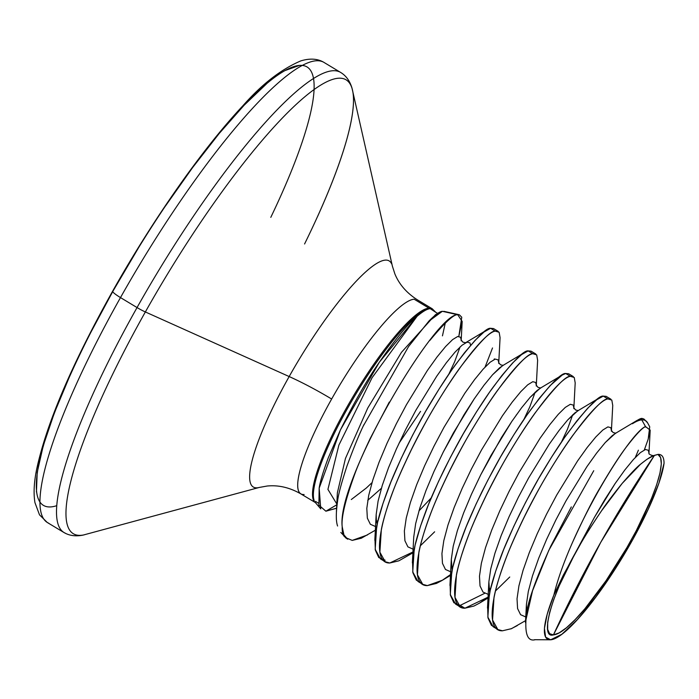 <?xml version="1.0" encoding="UTF-8"?>
<svg xmlns="http://www.w3.org/2000/svg" width="699" height="699" viewBox="0 0 699 699"><rect width="100%" height="100%" fill="white"/><g stroke="black" fill="none" stroke-linecap="round" stroke-linejoin="round"><path stroke-width="1.05" d="M318.429 503.14L315.511 501.384M304.572 243.977A264.772 53.028 121 0 0 351.038 85.75A264.772 53.028 121 0 0 145.357 311.955L289.168 376.551A131.901 26.422 -59 0 0 258.761 487.57A131.901 26.422 -59 0 1 289.168 376.551A63.915 8.86 -150.6 0 1 331.649 399.024A113.186 22.665 121 0 1 414.158 299.216L428.976 308.137A3.836 3.722 -94.5 0 0 430.077 308.574A113.369 22.709 121 0 0 355.913 394A113.369 22.709 121 0 0 314.183 500.528A113.369 22.709 121 0 1 355.913 394A113.369 22.709 121 0 1 430.077 308.574L432.183 308.731L435.809 312.331L430.077 308.574A3.836 3.722 85.5 0 1 428.976 308.137L414.158 299.216A113.186 22.665 121 0 0 331.649 399.024A63.915 8.86 29.4 0 0 289.168 376.551A131.901 26.422 -59 0 1 391.632 263.855A131.901 26.422 -59 0 0 289.168 376.551L145.357 311.955A264.772 53.028 121 0 0 84.334 534.814A264.772 53.028 -59 0 1 145.357 311.955A12.512 1.739 -150.6 0 1 137.048 307.56A268.433 53.762 121 0 0 65.287 533.171A268.433 53.762 -59 0 1 137.048 307.56L120.49 297.591A268.433 53.762 121 0 0 48.72 523.21A268.433 53.762 -59 0 1 120.49 297.591A12.512 1.739 -150.6 0 1 112.618 291.238A12.512 1.739 29.4 0 0 120.49 297.591A268.433 53.762 -59 0 1 322.641 61.757A268.433 53.762 121 0 0 120.49 297.591L137.048 307.56A268.433 53.762 -59 0 1 339.198 71.717A268.433 53.762 121 0 0 137.048 307.56A12.512 1.739 29.4 0 0 145.357 311.955A264.772 53.028 -59 0 1 351.038 85.75A264.772 53.028 -59 0 1 317.573 216.515M315.45 502.677A113.186 22.665 -59 0 1 350.653 400.649A113.186 22.665 -59 0 1 428.976 308.137A113.186 22.665 -59 0 0 350.653 400.649A113.186 22.665 -59 0 0 315.45 502.677M432.087 308.713A113.369 22.709 121 0 0 430.077 308.574M363.497 425.639L408.6 346.494L428.732 321.313L442.336 311.308L459.339 314.768L461.768 317.241L458.841 336.306L462.144 321.383L457.731 314.742L442.336 311.308C439.636 311.527 435.154 314.786 428.906 321.077M420.553 411.37L399.033 443.21M336.586 508.243L325.883 511.205L336.761 504.8M432.314 308.818L417.495 299.897C406.704 293.047 399.155 284.362 394.856 273.859L392.401 266.197L351.964 88.013C349.806 80.883 346.031 75.693 340.658 72.451L324.1 62.491C317.818 58.646 310.068 58.113 300.832 60.883C281.155 69.271 261.837 84.238 242.876 105.794C202.806 148.354 152.775 219.748 112.626 291.212C71.717 364.415 46.37 423.874 36.584 469.606C33.971 482.546 33.43 493.555 34.95 502.642L39.502 514.84L47.27 522.476L63.827 532.437C69.245 535.696 75.649 536.587 83.015 535.119L259.25 487.448L267.167 486.023C278.464 484.905 289.666 487.518 300.771 493.844L315.328 502.529L320.745 508.881L319.172 488.155C319.993 482.179 323.043 472.035 328.32 457.731L340.448 429.859C354.507 401.733 367.456 379.216 379.286 362.318C395.459 339.059 408.059 323.716 417.085 316.298C422.703 311.448 427.133 308.888 430.348 308.635C427.438 308.713 423.017 311.265 417.085 316.298L372.095 377.687L338.893 445.088L327.927 489.387L336.804 503.988L327.927 489.387L338.893 445.088L372.095 377.687L417.085 316.298L379.286 362.318L340.448 429.859L319.172 488.155L318.875 505.115L325.883 511.205L336.673 508.156M364.083 424.372C359.618 433.301 353.904 447.22 346.94 466.128C341.339 483.227 338.194 495.058 337.521 501.611C335.896 513.145 335.913 521.279 337.582 526.015M344.013 536.124A127.637 25.566 -59 0 1 342.195 526.723C341.121 517.714 345.332 500.108 354.821 473.913C357.713 465.936 362.825 454.167 370.147 438.605L389.291 402.065M429.868 340.43C444.66 322.632 453.948 314.069 457.731 314.742C435.853 312.523 336.402 480.038 342.195 526.723A127.637 25.566 121 0 0 344.397 536.631M347.77 539.217L346.625 538.527A127.821 25.601 -59 0 1 343.917 534.884L342.195 526.723L343.917 534.884A127.821 25.601 121 0 0 346.625 538.527L340.832 532.446M553.853 595.059L547.247 614.019L544.442 628.366L545.613 637.147L550.681 639.777L561.891 634.246L577.435 619.55L595.731 597.182L614.91 569.432L633.023 539.139L648.2 509.388L658.912 483.21L664.05 463.297A110.459 22.123 -59 0 1 614.91 569.432A110.459 22.123 -59 0 1 550.681 639.777A110.459 22.123 -59 0 1 553.853 595.059L563.377 575.041L580.773 543.525C585.797 534.77 592.691 523.909 601.455 510.934L622.197 483.385L640.476 464.285C647.222 458.841 651.87 455.87 654.447 455.364L600.773 542.293L553.442 634.884C539.506 639.174 551.083 595.976 575.05 553.494L559.27 585.683L553.608 599.908L549.702 612.202L547.701 622.145L547.666 629.388L549.597 633.687L553.442 634.884A1278.253 1239.738 85.5 0 1 600.773 542.293A1278.253 1239.738 85.5 0 1 654.447 455.364L657.916 454.411A104.798 20.987 -59 0 1 626.872 547.666A104.798 20.987 -59 0 1 553.442 634.884L559.13 632.901L566.443 627.754L575.111 619.637L584.818 608.846L605.954 580.825L626.872 547.666L636.308 530.611L651.477 498.579L656.658 484.739L659.978 473.04L661.315 463.883L660.616 457.6L657.916 454.411L653.425 455.765L647.012 459.243L640.476 464.285C637.409 466.539 631.311 472.908 622.197 483.385C612.743 495.075 605.823 504.259 601.455 510.934C591.939 525.089 585.046 535.958 580.773 543.525L594.255 517.653L604.757 499.663L615.12 483.551L624.827 469.981L633.39 459.531L640.398 452.611L645.483 449.492L648.357 450.278L648.96 453.109L648.357 450.278L645.483 449.492L640.398 452.611L633.39 459.531L624.827 469.981L615.12 483.551L594.255 517.653L575.05 553.494L553.853 595.059C569.554 530.052 630.28 432.122 645.509 426.573L641.787 419.881A127.314 25.496 121 0 0 632.455 423.734A127.314 25.496 -59 0 1 641.787 419.881A127.314 25.496 -59 0 1 647.658 422.965A127.314 25.496 121 0 0 641.787 419.881L645.509 426.573L650.175 430.13L648.183 439.173L644.329 449.938M572.472 542.503C583.717 517.872 592.874 499.715 599.934 488.042C611.109 468.942 620.144 454.97 627.02 446.128C636.081 434.428 642.241 427.91 645.509 426.573M525.561 621.533L532.559 590.716L548.794 550.366L593.748 470.715M571.319 506.924L550.812 546.068C536.185 578.204 528.086 600.738 526.53 613.678C524.32 633.189 527.247 641.857 535.329 639.681M498.212 331.378L493.52 328.556L490.602 328.303L495.294 331.125L498.177 331.361M494.35 358.884L494.097 359.539M367.456 534.953L352.209 540.397L345.883 537.741L343.917 534.884L347.613 539.121M376.516 521.751L378.072 520.388L376.516 521.751M485.071 367.062L492.524 347.953M517.269 625.605L510.873 628.917M635.286 457.478L638.397 450.191M645.448 427.045L645.5 426.573M643.744 418.963L642.355 418.552C641.236 417.888 637.942 419.618 632.455 423.734L637.139 420.37L642.355 418.552A127.821 25.601 121 0 1 644.181 419.225L643.744 418.963M610.882 399.19L606.182 396.359L603.263 396.106L607.964 398.928L610.847 399.164M591.468 460.082L591.24 460.527M509.746 577.007L495.434 591.022M458.16 605.124L460.204 605.378L464.896 608.209L473.957 606.042L479.427 603.176L488.068 597.173L464.896 608.209L460.204 605.378L484.66 593.337M489.186 589.563L490.742 588.191L489.178 589.563M460.274 606.924L464.896 608.209C445.892 608.855 454.35 562.826 480.903 506.592C510.488 442.109 557.016 377.844 570.401 376.333L573.294 376.569L568.628 373.755L565.709 373.502L570.401 376.333L565.709 373.502C561.297 372.733 549.484 385.018 530.253 410.357C523.271 419.907 515.093 432.48 505.709 448.076C499.296 458.553 491.362 473.153 481.908 491.878C472.891 510.567 466.539 525.045 462.843 535.303C457.163 550.611 453.468 562.826 451.755 571.974L450.296 594.561L455.582 604.102L460.274 606.924L454.997 597.383L456.447 574.796C458.16 565.657 461.856 553.433 467.535 538.134C471.231 527.867 477.583 513.389 486.609 494.7C496.054 475.975 503.988 461.375 510.401 450.899C519.785 435.311 527.963 422.738 534.945 413.179C554.176 387.84 565.998 375.555 570.401 376.333L574.246 377.477L575.19 382.886L573.835 408.644M442.572 580.153L427.342 585.605L422.72 584.329L417.434 574.779L418.893 552.193C420.606 543.053 424.302 530.829 429.981 515.53C433.677 505.263 440.029 490.794 449.046 472.096C458.5 453.371 466.434 438.771 472.847 428.304C482.231 412.707 490.41 400.134 497.391 390.584C516.622 365.245 528.435 352.96 532.848 353.729L535.731 353.965M516.36 414.883L516.124 415.328M434.638 531.799L420.317 545.814M412.952 551.983L389.78 563.001L385.166 561.725L379.88 552.175L381.339 529.589C383.052 520.449 386.748 508.225 392.427 492.926C396.115 482.668 402.475 468.19 411.493 449.501C420.947 430.776 428.871 416.176 435.294 405.7C444.678 390.103 452.856 377.53 459.828 367.98C479.06 342.641 490.881 330.356 495.294 331.125L490.602 328.303C486.189 327.534 474.368 339.819 455.136 365.158C448.164 374.708 439.977 387.281 430.593 402.869C424.179 413.345 416.246 427.945 406.801 446.67C397.783 465.368 391.423 479.837 387.727 490.104C382.047 505.403 378.36 517.627 376.647 526.766L375.188 549.353L380.474 558.894L385.166 561.725M535.766 353.982L531.074 351.16L528.156 350.907L532.848 353.729L528.156 350.907C523.743 350.129 511.921 362.414 492.69 387.753C485.718 397.312 477.539 409.885 468.155 425.473C461.733 435.949 453.808 450.549 444.354 469.274C435.337 487.963 428.976 502.441 425.289 512.708C419.61 528.007 415.914 540.231 414.201 549.37L412.742 571.957L418.028 581.498L422.72 584.329M525.578 620.625L511.519 628.646L502.45 630.804L497.828 629.528L492.55 619.987L494.01 597.4C495.713 588.252 499.409 576.037 505.089 560.729C508.785 550.471 515.146 535.993 524.163 517.304C533.608 498.579 541.542 483.979 547.955 473.503C557.339 457.915 565.526 445.342 572.498 435.783C591.73 410.444 603.552 398.159 607.964 398.928L603.263 396.106C598.86 395.337 587.038 407.622 567.806 432.961C560.825 442.511 552.647 455.084 543.263 470.68C536.849 481.157 528.916 495.757 519.471 514.481C510.445 533.171 504.093 547.649 500.397 557.907C494.717 573.206 491.021 585.43 489.309 594.569L487.858 617.156L493.136 626.706L497.828 629.528M495.722 627.728L491.406 625.325L487.998 617.933L487.622 606.085L490.244 590.288L495.687 571.179L503.664 549.571L513.765 526.373L525.508 502.564L538.309 479.147L551.572 457.129L564.643 437.417L576.902 420.859L587.772 408.137L596.701 399.776L603.263 396.106M420.606 582.529L416.298 580.118L412.891 572.726L412.515 560.886L415.127 545.08L420.571 525.971L428.548 504.363L438.657 481.165L450.392 457.356L463.201 433.948L476.456 411.921L489.527 392.218L501.795 375.66L512.655 362.938L521.594 354.576L528.156 350.907M383.052 559.925L385.088 560.179L378.744 557.522L375.328 550.122L374.952 538.282L377.574 522.485L383.017 503.376L390.994 481.768L401.104 458.561L412.838 434.752L425.647 411.344L438.902 389.317L451.973 369.614L464.241 353.056L475.102 340.334L484.04 331.973L490.602 328.303M138.489 247.865L113.028 291.037A255.921 51.254 121 0 0 56.61 505.718M299.6 65.356L285.078 70.547M266.345 84.029L244.1 105.269L219.206 133.474L192.627 167.542L165.366 206.161M270.793 217.363A255.921 51.254 121 0 0 289.124 68.458A255.921 51.254 121 0 0 113.028 291.037L89.944 334.017M70.145 375.162L54.373 412.891L43.251 445.744L37.196 472.463L36.444 492.026M304.109 494.525A113.186 22.665 121 0 1 331.649 399.024A113.186 22.665 121 0 0 301.391 494.158M649.721 426.862L648.183 439.173M525.77 616.964L520.58 614.683L517.575 608.541L517.033 598.807L518.92 585.849L523.097 570.218L529.326 552.559L537.278 533.617L546.557 514.176L556.701 495.058L577.566 460.947L587.265 447.377L595.836 436.927L602.844 430.007L607.92 426.888L610.804 427.674L611.407 430.505L610.804 427.674L607.92 426.888L602.844 430.007L595.836 436.927L587.265 447.377L577.566 460.947L556.701 495.058L546.557 514.176L537.278 533.617L529.326 552.559L523.097 570.218L518.92 585.849L517.033 598.807L517.575 608.541L520.58 614.683L525.77 616.964M488.208 594.36L483.018 592.079L480.021 585.945L479.479 576.203L481.366 563.245L485.534 547.623L491.764 529.964L499.724 511.013L509.003 491.572L519.139 472.454L540.012 438.343L549.711 424.782L558.283 414.324L565.29 407.403L570.367 404.284L573.25 405.079L573.853 407.91L573.25 405.079L570.367 404.284L565.29 407.403L558.283 414.324L549.711 424.782L540.012 438.343L519.139 472.454L509.003 491.572L499.724 511.013L491.764 529.964L485.534 547.623L481.366 563.245L479.479 576.203L480.021 585.945L483.018 592.079L488.208 594.36M572.717 414.778L567.396 429.387L561.463 442.03L567.396 429.387L572.717 414.778M450.654 571.765L445.464 569.475L442.467 563.342L441.925 553.599L443.804 540.65L447.98 525.019L454.21 507.36L462.17 488.409L471.441 468.968L481.585 449.85L502.45 415.739L512.157 402.178L520.729 391.72L527.728 384.799L532.813 381.68L535.687 382.475L536.299 385.306L535.687 382.475L532.813 381.68L527.728 384.799L520.729 391.72L512.157 402.178L502.45 415.739L481.585 449.85L471.441 468.968L462.17 488.409L454.21 507.36L447.98 525.019L443.804 540.65L441.925 553.599L442.467 563.342L445.464 569.475L450.654 571.765M535.163 392.174L529.842 406.783L523.909 419.426L529.842 406.783L535.163 392.174M413.1 549.161L407.91 546.871L404.913 540.738L404.363 530.995L406.25 518.046L410.427 502.415L416.656 484.756L424.608 465.814L433.887 446.373L444.031 427.246L464.896 393.144L474.604 379.574L483.175 369.124L490.174 362.196L495.259 359.085L498.134 359.871L498.736 362.702L498.134 359.871L495.259 359.085L490.174 362.196L483.175 369.124L474.604 379.574L464.896 393.144L444.031 427.246L433.887 446.373L424.608 465.814L416.656 484.756L410.427 502.415L406.25 518.046L404.363 530.995L404.913 540.738L407.91 546.871L413.1 549.161M375.546 526.557L370.356 524.276L367.351 518.134L366.809 508.391L368.696 495.442L372.873 479.811L379.103 462.153L387.054 443.21L396.333 423.769L406.477 404.651L427.342 370.54L437.05 356.971L445.613 346.521L452.62 339.6L457.705 336.481L460.58 337.267L461.183 340.098L460.58 337.267L457.705 336.481L452.62 339.6L445.613 346.521L437.05 356.971L427.342 370.54L406.477 404.651L396.333 423.769L387.054 443.21L379.103 462.153L372.873 479.811L368.696 495.442L366.809 508.391L367.351 518.134L370.356 524.276L375.546 526.557M460.056 346.975L454.726 361.575L448.793 374.227L454.726 361.575L460.056 346.975M371.999 482.651L366.346 487.998L351.3 499.532L366.346 487.998L371.999 482.651M367.761 500.318L381.392 488.304L367.761 500.318M470.567 345.385L469.973 342.921L467.089 342.134L462.013 345.245L455.005 352.165L446.434 362.624L436.735 376.193L415.861 410.296L405.726 429.413L396.447 448.863L388.487 467.806L382.257 485.464L378.089 501.096L376.176 514.525L378.089 501.096L382.257 485.464L388.487 467.806L396.447 448.863L405.726 429.413L415.861 410.296L436.735 376.193L446.434 362.624L455.005 352.165L462.013 345.245L467.089 342.134L469.973 342.921L470.567 345.385M418.946 510.908L431.213 497.924L418.946 510.908M503.263 365.332L499.567 367.849L492.559 374.769L483.988 385.228L474.289 398.788L453.424 432.899L443.28 452.017L434 471.458L426.041 490.41L419.819 508.068L415.643 523.7L413.729 537.129L415.643 523.7L419.819 508.068L426.041 490.41L434 471.458L443.28 452.017L463.926 414.909L474.289 398.788L483.988 385.228L492.559 374.769L502.511 365.717L524.652 352.453M540.825 387.936L537.12 390.453L530.113 397.373L521.55 407.832L511.843 421.392L501.48 437.504L480.833 474.621L471.554 494.062L463.603 513.014L457.373 530.672L453.197 546.295L451.283 559.733L452.139 570.122L451.309 559.252L453.197 546.295L457.373 530.672L463.603 513.014L471.554 494.062L480.833 474.621L490.978 455.503L511.843 421.392L521.55 407.832L530.113 397.373L540.074 388.321L562.206 375.057L550.218 385.533L539.348 398.255L527.09 414.822L514.01 434.525L500.755 456.543L487.954 479.96L476.211 503.769L466.102 526.967L458.125 548.575L452.681 567.684L450.069 583.49L450.444 595.33L453.852 602.721L460.204 605.378M578.379 410.531L574.674 413.057L567.667 419.977L559.104 430.427L549.397 443.996L528.531 478.107L518.387 497.225L509.108 516.666L501.157 535.609L494.927 553.267L490.75 568.899L488.863 581.848L489.693 592.726L488.863 581.848L490.75 568.899L494.927 553.267L501.157 535.609L509.108 516.666L518.387 497.225L528.531 478.107L549.397 443.996L559.104 430.427L567.667 419.977L577.627 410.916L599.759 397.661M615.933 433.135L612.228 435.652L605.229 442.581L596.658 453.031L586.95 466.6L566.085 500.702L555.941 519.82L546.662 539.27L538.711 558.213L532.481 575.871L528.304 591.503L526.426 604.452L526.697 612.761L526.426 604.452L528.304 591.503L532.481 575.871L538.711 558.213L546.662 539.27L555.941 519.82L566.085 500.702L586.95 466.6L596.658 453.031L605.229 442.581L615.181 433.52L637.139 420.37M502.45 630.804C483.446 631.45 491.904 585.43 518.457 529.195C548.042 464.713 594.569 400.448 607.964 398.928L611.808 400.081L612.743 405.481L611.389 431.248M450.506 574.578L441.873 580.572L436.403 583.438L427.342 585.605C408.33 586.251 416.796 540.222 443.349 483.988C472.935 419.505 519.462 355.241 532.848 353.729L536.692 354.882L537.627 360.282L536.273 386.04M412.908 552.822L398.849 560.834L389.78 563.001C370.776 563.647 379.242 517.618 405.796 461.392C435.381 396.901 481.899 332.645 495.294 331.125L499.138 332.278L500.073 337.678L498.719 363.445M375.354 530.218L361.296 538.239L352.226 540.397M565.709 373.502L562.206 375.057M643.928 419.085L642.355 418.552M664.05 463.297C664.033 457.094 661.988 454.132 657.916 454.411M442.45 335.861L445.263 323.121M435.39 314.768L401.462 352.331L367.753 408.05L345.463 458.422L337.372 492.786L345.463 458.422L367.753 408.05L401.462 352.331L435.39 314.768L438.526 312.881M443.865 311.326L459.339 314.768M550.061 639.795L534.517 639.699M649.721 426.801L647.658 422.956L644.19 419.234M653.425 455.765L653.486 455.739C650.35 455.075 648.829 454.158 648.934 452.987M611.372 430.392L613.163 432.594L615.758 433.17M489.868 591.913L489.029 588.663L488.837 582.363M573.818 407.788L575.6 409.99L578.204 410.575M452.314 569.318L451.475 566.059L451.283 559.733L449.938 585.439M536.264 385.184L538.047 387.386L540.65 387.971M498.71 362.58L500.493 364.782L503.097 365.367M377.207 524.11L376.368 520.851L376.176 514.56M461.157 339.985L462.939 342.178L465.709 342.728L464.957 343.113L487.098 329.849M650.192 430.068L648.943 453.852M479.427 603.176L488.741 597.584M441.873 580.572L450.462 575.417M462.17 321.636L461.165 340.841M526.399 604.932L525.473 622.599M488.837 582.328L487.491 608.043M413.729 537.129L412.375 562.835M376.176 514.525L374.821 540.24M336.402 511.825L337.372 492.786M435.8 312.304L437.993 313.589"/></g></svg>
